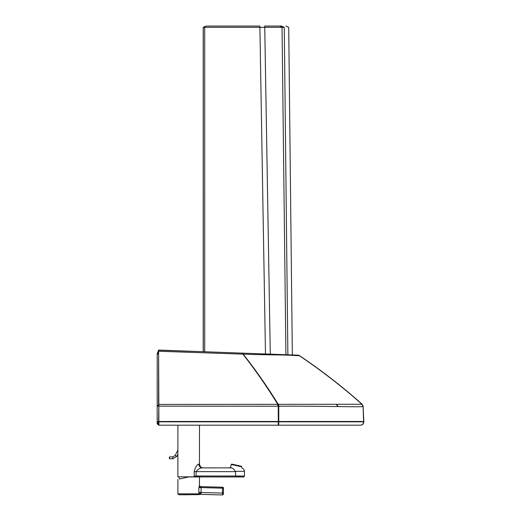 <?xml version="1.0" encoding="UTF-8"?>
<svg xmlns="http://www.w3.org/2000/svg" width="521" height="521" viewBox="0 0 521 521"><rect width="100%" height="100%" fill="white"/><g stroke="black" fill="none" stroke-linecap="round" stroke-linejoin="round"><path stroke-width="0.78" d="M297.738 355.159A3.289 3.289 -87.9 0 0 297.686 355.153L297.686 355.153A3.289 3.289 -87.9 0 1 297.686 355.153L297.908 355.166A3.289 3.289 90.1 0 1 299.621 355.719A586.88 586.88 98 0 1 362.186 404.263L158.586 404.42L158.605 352.333L157.199 354.723L157.186 423.788L158.592 425.195L360.532 425.195A3.289 3.289 90 0 0 363.821 421.834L363.625 421.834M358.93 425.195L360.337 425.195M360.298 425.195L360.317 425.195A3.289 3.289 90 0 0 363.606 421.834A3.289 3.289 90 0 1 360.317 425.195L359.92 425.195M278.312 425.195L278.715 425.182M358.839 425.195L358.5 425.195M277.139 425.195L278.234 425.195L278.312 421.496L158.846 421.496L158.846 406.146L158.586 421.834L278.781 421.834L278.702 425.195M361.991 404.263L363.287 406.601L362.186 404.263C342.427 386.673 321.568 370.496 299.621 355.719L291.994 355.342C281.392 354.736 261.848 354.957 243.144 354.137A594.201 384.811 90 0 1 278.247 404.368L278.312 421.496L278.781 421.834L363.821 421.834L363.808 421.496L363.821 421.834C363.658 423.866 362.564 424.986 360.532 425.195M158.586 421.834L158.397 423.658L157.179 422.44M157.186 423.788L158.553 425.162L158.397 423.658M157.199 354.723L157.199 353.779A1915.261 1.667 -69.2 0 1 158.547 350.223L169.227 350.457A3.289 2.703 -87.9 0 1 169.253 350.464M158.547 350.223L158.547 350.581A1913.177 1.596 -69.2 0 0 157.199 354.137L158.547 350.223L158.605 352.333A653.94 4.018 90 0 1 158.846 404.42L158.833 406.146L277.797 406.217L277.784 404.381A593.693 383.339 90 0 0 242.864 354.13L158.605 351.252M158.905 425.195L158.846 421.496L157.179 421.632M297.908 355.166L297.667 355.153A3.289 3.289 92.1 0 1 299.38 355.713A589.381 587.102 90 0 1 361.971 404.263L363.072 406.608L358.5 406.745C349.044 406.855 306.153 405.924 278.761 406.217L277.797 406.217M278.755 404.381L278.781 421.496L363.808 421.496L363.098 406.608M158.586 406.146L158.586 404.42M297.667 355.153L243.105 353.16L242.864 354.13L242.825 353.153L169.299 350.457A3.289 2.696 92.1 0 1 169.41 350.464M158.631 350.223L203.197 351.701L203.275 27.32L203.281 351.708M177.915 350.776L218.885 352.274M296.488 355.159L296.807 355.127A3.289 3.282 92.1 0 1 296.859 355.127L223.9 352.457L296.807 355.127A3.289 3.282 -87.9 0 0 296.755 355.12M158.488 350.581L158.684 350.073L203.197 351.701L158.625 350.066L158.417 350.581M157.179 406.172L158.566 404.986M157.179 406.693L158.566 405.501M204.707 351.76L204.707 27.32L264.746 27.32L264.701 26.05L281.653 26.05L284.219 27.32M270.282 354.156L264.746 27.32L284.264 27.32L287.879 354.794M158.69 350.073L203.197 351.701L203.197 27.32L206.016 26.05L259.868 26.05L265.482 353.98M204.707 27.32L203.275 27.32M206.095 26.05L203.698 27.131M231.988 464.185L241.23 466.21L231.988 464.185M237.583 465.409L239.901 465.917L237.583 465.409M237.374 465.364L239.693 465.872L237.387 465.37M236.781 465.233L235.557 464.966L236.781 465.24M235.837 465.025L233.525 464.517L235.837 465.025M235.531 464.96L232.672 464.335L235.531 464.96M237.993 465.494L237.107 465.305L237.999 465.5M240.552 466.061L237.687 465.435L240.552 466.061M236.619 465.194L231.76 464.133L236.619 465.194M199.491 476.923L188.563 476.93L179.582 478.988A10.14 10.14 0 0 1 178.755 476.832M199.432 485.689L198.866 487.5L201.093 486.647L201.08 487.584L222.552 488.17L222.578 487.233A0.938 0.938 73 0 1 223.489 488.197L223.496 488.197A0.938 0.938 -107 0 0 222.584 487.233L200.344 486.627A0.938 0.931 -88.7 0 1 199.432 485.689L199.491 476.943M198.866 492.488L199.009 494.644L178.84 494.768L177.895 493.83L198.924 493.83A2.345 0.736 -6.4 0 1 201.171 493.087L201.08 492.488L198.866 492.488L198.866 487.5L201.08 487.584L201.08 492.488L222.415 493.074L222.669 494.911A0.938 0.938 73 0 1 222.369 494.95L200.233 494.344A2.345 2.345 -90.1 0 0 199.009 494.644L200.233 494.344L201.171 493.087M199.491 485.689L200.338 486.627L222.584 487.233A0.938 0.938 0 0 1 223.496 488.197L223.333 494.038A0.938 0.938 73 0 1 222.369 494.95L200.233 494.344M223.333 494.038A0.938 0.938 73 0 1 222.669 494.911L222.669 494.911A0.938 0.938 73 0 0 223.333 494.038L223.489 488.197L222.552 488.17L222.415 493.074L223.359 493.1C223.489 494.155 223.262 494.755 222.669 494.911M194.177 475.999L194.268 476.839L199.296 476.839L194.177 475.999L194.177 471.635C195.453 466.953 196.997 464.445 198.814 464.12A3.758 3.523 90 0 0 202.337 467.878L203.17 467.878M194.177 471.635L235.57 471.648L235.57 476.956L188.661 476.936L235.57 476.956C243.802 476.552 243.782 477.887 244.447 476.018L196.098 476.005L196.098 471.635C197.817 469.291 199.895 468.04 202.337 467.878L231.389 467.891L229.025 467.891L230.529 467.558M235.57 471.648L235.108 471.323C234.19 469.434 232.952 468.294 231.389 467.891M177.895 425.195L177.876 476.832L194.268 476.839M197.355 425.195L195.128 425.195M163.08 421.834L158.97 421.834M363.606 421.834L363.072 406.608L358.5 406.745C349.044 406.855 306.153 405.924 278.761 406.217M158.579 422.316L157.179 422.316M336.358 404.263L338.37 406.608L336.358 404.263M336.13 404.263L338.122 406.601M278.273 404.361L278.292 406.204M158.859 404.42L158.846 406.146M362.186 404.263L363.072 406.608L361.971 404.263M177.993 350.776L203.197 351.701M285.912 354.723L282.043 27.32L279.725 26.05M203.262 36.118L203.262 31.468A1.407 1.407 90 0 0 203.262 31.514L203.262 31.468M203.262 31.82A1.407 1.407 -90 0 1 203.216 31.468M203.21 351.701L203.21 36.118M241.412 466.249L241.822 466.816L231.2 464.491L230.458 467.891M236.606 465.201L231.76 464.133L236.606 465.201M178.846 494.768L188.706 494.761M203.183 467.878L203.183 467.878C203.835 467.806 200.5 468.698 199.478 464.12L198.814 464.12M203.105 467.878L229.032 467.884L203.105 467.878M235.108 471.323L244.447 471.323L243.717 469.089L241.627 467.682M235.57 476.956L243.489 476.956M169.559 458.786L169.559 456.904L172.842 456.904L172.842 458.786L169.559 458.786C169.182 458.044 169.182 457.418 169.559 456.904M177.882 454.266L176.743 456.429L175.082 455.556L177.882 450.229M357.751 425.195L358.09 425.195M299.621 355.719L297.96 355.166M296.807 355.127L223.9 352.457M292.333 354.957L288.712 27.32L285.873 26.05M231.2 464.491L231.728 464.126L241.275 466.217M177.895 479.379L177.895 493.83M201.093 486.647L222.584 487.233M223.496 488.197L223.359 493.1M244.447 476.018L244.447 471.323M199.478 464.12L199.491 425.195M176.743 456.429L172.842 458.786M175.082 455.556L172.842 456.904"/></g></svg>
